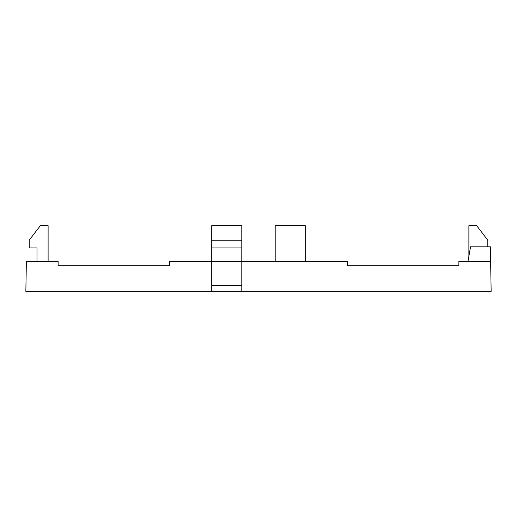 <?xml version="1.0" encoding="UTF-8"?>
<svg xmlns="http://www.w3.org/2000/svg" width="517" height="517" viewBox="0 0 517 517"><rect width="100%" height="100%" fill="white"/><g stroke="black" fill="none" stroke-linecap="round" stroke-linejoin="round"><path stroke-width="0.78" d="M36.978 261.285L36.978 247.927L29.191 247.927L29.191 240.243L40.32 225.664L48.113 225.664L48.113 261.285M468.887 256.283L468.887 225.664L476.68 225.664L487.809 240.243L487.809 246.809M241.801 240.243L241.801 261.285L169.447 261.285L169.447 265.738L58.13 265.738L58.13 261.285L26.373 261.285L25.85 291.336L211.75 291.336L211.75 225.664L241.801 225.664L241.801 240.243L211.75 240.243M241.801 247.927L211.75 247.927M241.801 261.285L241.801 291.336L491.15 291.336L490.627 261.285L458.87 261.285L458.87 265.738L347.553 265.738L347.553 261.285L211.75 261.285M241.801 285.772L211.75 285.772M211.75 291.336L241.801 291.336M58.13 265.738L169.447 265.738M347.553 265.738L458.87 265.738M305.25 261.285L305.25 225.664L275.199 225.664L275.199 261.285M468.008 261.285L470.56 246.809L490.374 246.809L490.627 261.285"/></g></svg>
